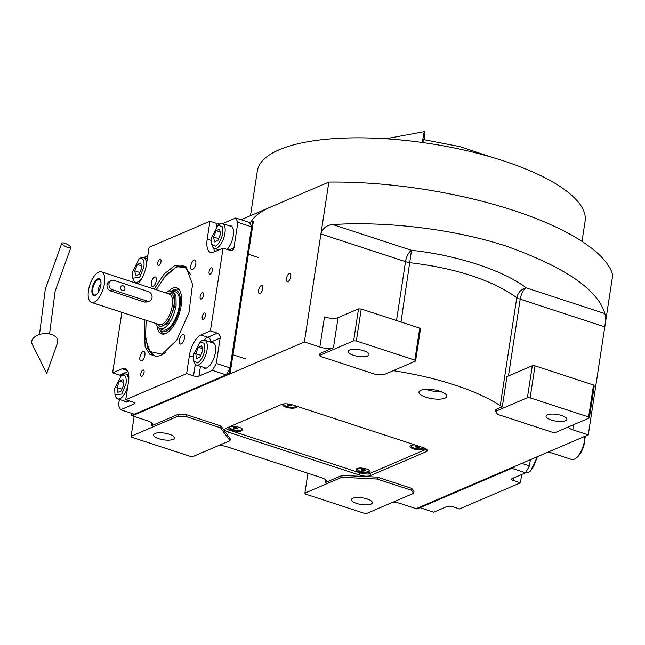<?xml version="1.0" encoding="UTF-8"?>
<svg xmlns="http://www.w3.org/2000/svg" width="645" height="645" viewBox="0 0 645 645"><rect width="100%" height="100%" fill="white"/><g stroke="black" fill="none" stroke-linecap="round" stroke-linejoin="round"><path stroke-width="0.97" d="M420.814 390.265A14.069 4.523 -171.3 0 0 418.952 392.079A14.069 4.523 -171.3 0 0 428.917 398.046A14.069 4.523 -171.3 0 0 444.905 398.15A14.069 4.523 -171.3 0 0 446.767 396.336A14.069 4.523 -171.3 0 0 436.802 390.37A14.069 4.523 -171.3 0 0 420.814 390.265M319.864 347.058L324.475 316.953A10.046 3.233 -171.3 0 0 338.069 317.63L333.457 347.736A10.046 3.233 8.7 0 1 319.864 347.058L304.384 341.987L328.853 182.084A203.635 65.435 8.7 0 1 612.75 274.964L588.28 434.867L416.146 508.679L400.658 503.616A10.046 3.233 8.7 0 0 392.805 502.237M178.004 416.154L131.104 436.262L131.822 437.254L190.323 456.394L193.04 456.523L229.967 440.696L230.249 438.81L220.856 425.934L220.566 427.812L186.155 416.557L178.004 416.154L178.286 414.267L151.349 425.821A10.046 3.233 8.7 0 0 152.68 424.531A10.046 3.233 8.7 0 0 147.729 420.871L132.249 415.799L304.384 341.987M178.286 414.267L186.445 414.671L220.856 425.934M219.026 445.389A10.046 3.233 8.7 0 1 226.879 446.759L321.516 477.719A10.046 3.233 8.7 0 1 326.459 481.38A10.046 3.233 8.7 0 1 325.128 482.678L325.572 479.751M342.092 475.405L341.802 477.284L304.883 493.119L305.601 494.11L364.103 513.243L366.828 513.38L413.727 493.272L411.558 490.297L411.841 488.418L377.43 477.155L342.092 475.405L325.128 482.678M411.841 488.418L414.009 491.385L413.727 493.272M588.28 434.867L572.792 429.804A10.046 3.233 8.7 0 1 568.092 427.071M502.318 406.697L495.763 409.511L495.473 411.389L497.642 414.364L552.701 432.376L555.426 432.505L589.353 417.96L594.247 385.976L593.521 384.984L535.019 365.852L532.302 365.715L506.922 376.599L502.318 406.697A10.046 3.233 8.7 0 1 500.254 405.641A134.652 43.271 -171.3 0 0 393.539 370.73A10.046 3.233 8.7 0 1 393.232 370.682M333.457 347.736L319.985 353.508L319.702 355.387L320.42 356.379L375.479 374.39L383.638 374.801L415.565 361.103L420.459 329.127L419.742 328.136L361.24 308.995L358.523 308.858L338.069 317.63M423.402 447.686L292.637 404.907A8.038 2.58 -171.3 0 0 281.76 404.367L225.879 428.328A8.038 2.58 -171.3 0 0 224.815 429.368A8.038 2.58 -171.3 0 0 228.773 432.295L359.539 475.075A8.038 2.58 -171.3 0 0 370.415 475.615L426.297 451.653A8.038 2.58 -171.3 0 0 427.361 450.621A8.038 2.58 -171.3 0 0 423.402 447.686M440.938 391.596A14.069 4.523 8.7 0 1 425.934 389.298M289.202 273.617A4.217 1.83 -71.9 0 0 286.646 277.737A4.217 1.83 -71.9 0 0 287.283 281.575A4.217 1.83 -71.9 0 0 287.993 281.518A4.217 1.83 -71.9 0 0 290.548 277.398A4.217 1.83 -71.9 0 0 289.911 273.553A4.217 1.83 -71.9 0 0 289.202 273.617M261.265 285.598A4.217 1.83 -71.9 0 0 258.709 289.718A4.217 1.83 -71.9 0 0 259.346 293.556A4.217 1.83 -71.9 0 0 260.056 293.499A4.217 1.83 -71.9 0 0 262.612 289.379A4.217 1.83 -71.9 0 0 261.967 285.533A4.217 1.83 -71.9 0 0 261.265 285.598M241.061 219.727L328.853 182.084M131.104 436.262L134.136 416.42M186.155 416.557L186.445 414.671M229.967 440.696L220.566 427.812M304.883 493.119L307.915 473.277M377.43 477.155L377.148 479.041L341.802 477.284M411.558 490.297L377.148 479.041M589.353 417.96L588.627 416.968L530.125 397.828L527.408 397.699L495.473 411.389M527.408 397.699L532.302 365.715M604.857 313.583C597.883 289.807 565.488 267.481 507.655 246.616C451.355 227.854 381.413 221.283 332.836 224.589C326.741 225.024 322.766 228.153 320.912 233.974L405.52 261.652A10.046 3.233 -171.3 0 0 410.067 262.717C456.007 268.231 491.579 279.874 516.782 297.627C518.145 292.306 521.273 289.041 526.191 287.847L604.857 313.583C605.671 316.276 605.655 320.702 604.808 326.854L520.201 299.167A10.046 4.362 108.1 0 1 526.191 287.847C503.535 270.416 456.281 254.952 411.51 250.333L400.997 322M415.565 361.103L414.848 360.112L356.346 340.979L353.629 340.842L319.702 355.387M353.629 340.842L358.523 308.858M154.961 433.504A10.554 3.394 8.7 0 1 166.958 433.585A10.554 3.394 8.7 0 1 174.424 438.06A10.554 3.394 8.7 0 1 173.029 439.422A10.554 3.394 8.7 0 1 161.04 439.342A10.554 3.394 8.7 0 1 153.566 434.867A10.554 3.394 8.7 0 1 154.961 433.504M352.831 498.246A10.554 3.394 8.7 0 1 364.828 498.319A10.554 3.394 8.7 0 1 372.294 502.794A10.554 3.394 8.7 0 1 370.899 504.156A10.554 3.394 8.7 0 1 358.91 504.076A10.554 3.394 8.7 0 1 351.436 499.601A10.554 3.394 8.7 0 1 352.831 498.246M588.627 416.968L593.521 384.984M547.42 414.8A10.554 3.394 8.7 0 1 559.417 414.88A10.554 3.394 8.7 0 1 566.882 419.355A10.554 3.394 8.7 0 1 565.488 420.717A10.554 3.394 8.7 0 1 553.491 420.637A10.554 3.394 8.7 0 1 546.025 416.162A10.554 3.394 8.7 0 1 547.42 414.8M530.125 397.828L535.019 365.852M349.55 350.066A10.554 3.394 8.7 0 1 361.547 350.146A10.554 3.394 8.7 0 1 369.013 354.621A10.554 3.394 8.7 0 1 367.618 355.976A10.554 3.394 8.7 0 1 355.621 355.903A10.554 3.394 8.7 0 1 348.155 351.428A10.554 3.394 8.7 0 1 349.55 350.066M414.848 360.112L419.742 328.136M356.346 340.979L361.24 308.995M250.953 221.872A165.805 53.277 8.7 0 1 270.473 207.118M250.486 215.688L257.307 171.094A165.805 53.277 8.7 0 1 279.253 149.737A165.805 53.277 8.7 0 1 467.714 150.914A165.805 53.277 8.7 0 1 585.104 221.259L582.016 241.399M154.203 289.097L164.12 273.988L174.722 265.587L186.01 266.74L192.516 284.364L188.961 312.648L176.803 340.036L160.984 355.379L156.646 356.492L149.817 354.323L145.125 346.97L144.206 319.662M157.606 356.379L154.889 355.935L147.866 348.687L145.173 333.941M222.606 223.613L235.739 217.986L249.502 222.493L251.631 226.847L230.039 367.94L226.185 374.874L134.378 414.235L120.615 409.736L134.087 403.955A4.023 1.29 8.7 0 0 134.62 403.439A4.023 1.29 8.7 0 0 132.644 401.972L125.759 399.723L128.492 381.848A18.084 7.853 108.1 0 0 125.138 368.513A18.084 7.853 108.1 0 0 122.107 368.771L127.428 370.512M230.039 367.94L216.277 363.441L220.163 338.044A4.023 3.386 -113.2 0 0 217.3 333.159L210.415 330.901L200.934 334.965L207.819 337.222L217.3 333.159M251.631 226.847L237.868 222.348L233.982 247.744A4.023 3.386 -113.2 0 1 232.127 250.308A4.023 3.386 -113.2 0 1 229.967 250.381L223.081 248.131L210.415 330.901M226.185 374.874L212.423 370.367L216.277 363.441M212.423 370.367L198.95 376.148A4.023 1.29 8.7 0 1 193.516 375.874L195.298 364.207M125.759 399.723L186.631 373.624L193.516 375.874M119.398 399.408L118.487 405.374L120.615 409.736M120.905 375.914A4.023 3.386 66.8 0 0 119.51 375.092L127.912 371.488M121.881 312.357L112.625 372.834L119.51 375.092M137.135 283.518L137.248 282.776M147.802 255.694L143.875 257.452M137.893 283.76A18.084 7.853 108.1 0 0 146.342 265.216L149.076 247.341L209.947 221.243L216.833 223.493A4.023 1.29 -171.3 0 0 219.768 224.033M237.868 222.348L235.739 217.986M203.344 319.259A3.314 1.443 -71.9 0 0 205.352 316.026A3.314 1.443 -71.9 0 0 204.844 313.002A3.314 1.443 -71.9 0 0 204.288 313.051A3.314 1.443 -71.9 0 0 202.28 316.284A3.314 1.443 -71.9 0 0 202.788 319.307A3.314 1.443 -71.9 0 0 203.344 319.259M210.246 274.109A3.314 1.443 -71.9 0 0 212.253 270.876A3.314 1.443 -71.9 0 0 211.754 267.852A3.314 1.443 -71.9 0 0 211.197 267.901A3.314 1.443 -71.9 0 0 209.19 271.134A3.314 1.443 -71.9 0 0 209.689 274.157A3.314 1.443 -71.9 0 0 210.246 274.109M227.129 249.454A13.569 5.894 -71.9 0 0 233.256 235.731A13.569 5.894 -71.9 0 0 230.733 225.742A13.569 5.894 -71.9 0 0 229.072 225.726M223.081 248.131L213.6 252.195A18.084 7.853 108.1 0 1 210.568 252.453A18.084 7.853 108.1 0 1 207.214 239.11L211.141 240.4M158.888 265.466A3.314 1.443 -71.9 0 0 160.903 262.233A3.314 1.443 -71.9 0 0 160.395 259.209A3.314 1.443 -71.9 0 0 159.839 259.258A3.314 1.443 -71.9 0 0 157.832 262.491A3.314 1.443 -71.9 0 0 158.331 265.514A3.314 1.443 -71.9 0 0 158.888 265.466M141.94 376.253A3.314 1.443 -71.9 0 0 143.948 373.02A3.314 1.443 -71.9 0 0 143.448 369.996A3.314 1.443 -71.9 0 0 142.892 370.045A3.314 1.443 -71.9 0 0 140.884 373.278A3.314 1.443 -71.9 0 0 141.384 376.301A3.314 1.443 -71.9 0 0 141.94 376.253M201.305 299.038A3.314 1.443 -71.9 0 0 203.312 295.805A3.314 1.443 -71.9 0 0 202.812 292.782A3.314 1.443 -71.9 0 0 202.256 292.83A3.314 1.443 -71.9 0 0 200.248 296.063A3.314 1.443 -71.9 0 0 200.748 299.087A3.314 1.443 -71.9 0 0 201.305 299.038M209.947 221.243L207.214 239.11M112.625 372.834L122.107 368.771M186.631 373.624L189.364 355.75A18.084 7.853 108.1 0 1 200.934 334.965M153.075 286.412A5.023 2.185 -71.9 0 0 156.122 281.51A5.023 2.185 -71.9 0 0 155.356 276.931A5.023 2.185 -71.9 0 0 154.518 277.003A5.023 2.185 -71.9 0 0 151.47 281.905A5.023 2.185 -71.9 0 0 152.236 286.485A5.023 2.185 -71.9 0 0 153.075 286.412M141.674 360.902A5.023 2.185 -71.9 0 0 144.722 356A5.023 2.185 -71.9 0 0 143.956 351.428A5.023 2.185 -71.9 0 0 143.117 351.501A5.023 2.185 -71.9 0 0 140.078 356.403A5.023 2.185 -71.9 0 0 140.836 360.974A5.023 2.185 -71.9 0 0 141.674 360.902M181.189 343.962A5.023 2.185 -71.9 0 0 184.236 339.06A5.023 2.185 -71.9 0 0 183.47 334.481A5.023 2.185 -71.9 0 0 182.632 334.553A5.023 2.185 -71.9 0 0 179.592 339.455A5.023 2.185 -71.9 0 0 180.35 344.035A5.023 2.185 -71.9 0 0 181.189 343.962M192.589 269.465A5.023 2.185 -71.9 0 0 195.637 264.563A5.023 2.185 -71.9 0 0 194.871 259.991A5.023 2.185 -71.9 0 0 194.032 260.064A5.023 2.185 -71.9 0 0 190.984 264.966A5.023 2.185 -71.9 0 0 191.75 269.537A5.023 2.185 -71.9 0 0 192.589 269.465M203.094 367.199A13.569 5.894 -71.9 0 0 204.449 368.174A13.569 5.894 -71.9 0 0 206.722 367.972A13.569 5.894 -71.9 0 0 214.938 354.742A13.569 5.894 -71.9 0 0 212.89 342.382A13.569 5.894 -71.9 0 0 211.221 342.366M124.267 401.005A13.569 5.894 -71.9 0 0 125.622 401.972A13.569 5.894 -71.9 0 0 127.895 401.779A13.569 5.894 -71.9 0 0 129.347 400.9M163.419 278.164L176.343 266.837L184.26 266.159L186.719 267.401M190.872 274.867L185.252 267.538L177.673 266.788L185.252 267.538L190.872 274.867L185.252 267.538L177.673 266.788L175.795 267.457L166.071 274.972L156.171 289.742L166.071 274.972L175.795 267.457L166.071 274.972L156.171 289.742M146.173 320.307L145.48 338.488L149.946 351.533L162.492 354.355L165.362 352.823L162.492 354.355L149.946 351.533L162.492 354.355L165.362 352.823M149.954 351.541L150.817 352.638L149.954 351.541L145.48 338.488L146.101 320.791L145.48 338.488L149.946 351.533L150.817 352.638A47.23 20.511 -71.9 0 0 155.276 356.048A47.23 20.511 -71.9 0 1 150.817 352.638A47.23 20.511 -71.9 0 0 155.276 356.048M184.647 266.296A47.23 20.511 -71.9 0 0 179.028 266.409A47.23 20.511 -71.9 0 1 184.647 266.296A47.23 20.511 -71.9 0 0 179.028 266.409L177.689 266.78M157.025 326.797A24.196 10.505 108.1 0 0 164.056 334.046A24.196 10.505 108.1 0 1 157.025 326.797A24.196 10.505 108.1 0 0 164.056 334.046A24.196 10.505 108.1 0 0 181.156 305.754A24.196 10.505 -71.9 0 0 178.721 289.226A24.196 10.505 -71.9 0 1 181.156 305.754A24.196 10.505 108.1 0 1 164.056 334.046A24.196 10.505 108.1 0 0 181.156 305.754A24.196 10.505 -71.9 0 0 178.721 289.226A24.196 10.505 -71.9 0 0 168.756 290.927A24.196 10.505 -71.9 0 1 178.721 289.226A24.196 10.505 -71.9 0 0 168.756 290.927M159.404 328.821A21.785 9.457 108.1 0 0 159.557 329.111A21.785 9.457 108.1 0 1 159.404 328.821A21.785 9.457 108.1 0 0 159.557 329.111A21.785 9.457 108.1 0 0 170.667 327.684A21.785 9.457 108.1 0 0 179.963 306.262A21.785 9.457 -71.9 0 0 172.167 290.556A21.785 9.457 -71.9 0 1 179.963 306.262A21.785 9.457 108.1 0 1 170.667 327.684A21.785 9.457 108.1 0 1 159.557 329.111A21.785 9.457 108.1 0 0 170.667 327.684A21.785 9.457 108.1 0 0 179.963 306.262A21.785 9.457 -71.9 0 0 172.167 290.556L174.061 289.71A23.276 10.11 108.1 0 1 179.358 290A23.276 10.11 108.1 0 0 174.061 289.71A23.276 10.11 108.1 0 1 179.358 290M165.023 333.804A23.276 10.11 108.1 0 1 160.589 330.909A23.276 10.11 108.1 0 0 165.023 333.804A23.276 10.11 108.1 0 1 160.589 330.909L159.557 329.111M172.167 290.556L174.061 289.71L172.167 290.556A21.785 9.457 -71.9 0 0 171.876 290.693A21.785 9.457 -71.9 0 1 172.167 290.556A21.785 9.457 -71.9 0 0 171.876 290.693M157.856 327.676L162.895 330.006A20.1 8.732 108.1 0 0 179.125 306.625A20.1 8.732 -71.9 0 0 175.392 291.806A20.1 8.732 -71.9 0 1 179.125 306.625A20.1 8.732 108.1 0 1 162.895 330.006A20.1 8.732 108.1 0 0 179.125 306.625A20.1 8.732 -71.9 0 0 175.392 291.806L169.941 290.702M177.673 266.788L175.795 267.457L177.673 266.788M249.502 222.493L252.493 221.203L229.177 373.584L131.387 415.517L131.717 413.364M252.493 221.203L253.356 221.485L230.039 373.866L132.249 415.799L131.387 415.517M229.177 373.584L230.039 373.866M197.564 362.901C201.103 360.749 203.546 356.363 204.892 349.743L204.618 343.406L200.047 341.898L193.516 354.621L193.806 360.974L197.564 362.901M193.806 360.974L194.427 362.659A13.061 5.676 -71.9 0 0 196.523 365.046A13.061 5.676 -71.9 0 0 198.708 364.86A13.061 5.676 -71.9 0 0 207.069 349.848A13.061 5.676 -71.9 0 0 204.642 340.213A13.061 5.676 -71.9 0 0 201.538 340.907L200.047 341.898M198.338 347.276L195.749 353.662L196.612 358.564L200.071 357.08L202.659 350.695L201.796 345.793L198.338 347.276L202.288 348.566M195.749 353.662L200.788 355.314M215.414 246.269C218.945 244.116 221.388 239.722 222.743 233.103L222.461 226.774L217.897 225.258L211.367 237.981L211.657 244.334L215.414 246.269M211.657 244.334L212.269 246.019A13.061 5.676 -71.9 0 0 214.366 248.406A13.061 5.676 -71.9 0 0 216.559 248.22A13.061 5.676 -71.9 0 0 224.92 233.208A13.061 5.676 -71.9 0 0 222.493 223.581A13.061 5.676 -71.9 0 0 219.389 224.267L217.897 225.258M216.188 230.644L213.6 237.021L214.463 241.931L217.921 240.448L220.509 234.062L219.647 229.16L216.188 230.644L220.139 231.934M213.6 237.021L218.639 238.674M139.86 258.621L139.062 259.064L132.531 271.787L132.822 278.14L139.651 277.406L143.908 266.909C144.536 260.596 143.19 257.831 139.86 258.621M146.23 265.917A13.061 5.676 -71.9 0 0 143.658 257.379A13.061 5.676 -71.9 0 0 141.473 257.565A13.061 5.676 -71.9 0 0 140.562 258.073L139.062 259.064M132.822 278.14L133.442 279.825A13.061 5.676 -71.9 0 0 135.539 282.212A13.061 5.676 -71.9 0 0 142.65 276.842M139.086 274.246L141.682 267.86L140.812 262.958L137.361 264.442L134.765 270.827L135.627 275.729L139.086 274.246M134.765 270.827L139.804 272.48M137.361 264.442L141.303 265.732M122.018 375.261L121.212 375.696L114.689 388.427L114.971 394.78L121.8 394.047L126.065 383.549C126.686 377.236 125.34 374.471 122.018 375.261M128.363 382.727A13.061 5.676 -71.9 0 0 125.815 374.019A13.061 5.676 -71.9 0 0 123.622 374.205A13.061 5.676 -71.9 0 0 122.711 374.705L121.212 375.696M114.971 394.78L115.592 396.465A13.061 5.676 -71.9 0 0 117.688 398.852A13.061 5.676 -71.9 0 0 128.073 384.597M121.236 390.886L123.832 384.501L122.969 379.599L119.51 381.082L116.914 387.468L117.785 392.37L121.236 390.886M116.914 387.468L121.961 389.112M119.51 381.082L123.453 382.372M520.426 482.831L459.554 508.929L452.677 506.68A4.023 1.29 8.7 0 0 447.235 506.406L433.762 512.186L420 507.679L511.808 468.31L525.57 472.817L512.098 478.598A4.023 1.29 8.7 0 0 511.566 479.114A4.023 1.29 8.7 0 0 513.541 480.573L520.426 482.831L521.708 474.478M521.781 463.384L529.424 465.892L530.375 459.7M529.424 465.892L525.57 472.817M514.799 467.028L513.936 466.746L416.146 508.679L417.009 508.961L514.799 467.028L514.904 466.335M537.156 456.797L536.971 458.385L530.44 471.108L528.948 472.1A13.061 5.676 108.1 0 1 525.844 472.785L525.627 472.721M536.463 457.087A13.061 5.676 108.1 0 1 536.39 457.595A13.061 5.676 108.1 0 1 528.948 472.1M449.742 506.14A13.061 5.676 108.1 0 1 449.202 506.406A13.061 5.676 108.1 0 1 447.009 506.591L446.896 506.551M159.887 329.023L163.258 328.732C169.49 325.016 173.771 317.324 176.109 305.641L175.98 295.724L172.384 290.822M109.037 282.534A5.023 4.225 66.8 0 0 107.925 282.325M109.078 281.438L107.014 284.542C106.723 287.533 107.78 289.629 110.198 290.822L112.593 289.798L147.004 301.054A5.023 4.225 66.8 0 0 149.704 300.973A5.023 4.225 66.8 0 0 152.026 297.756A5.023 4.225 66.8 0 0 148.439 291.653L114.028 280.39A5.023 4.225 66.8 0 0 111.327 280.478A5.023 4.225 66.8 0 0 108.997 285.227A5.023 4.225 66.8 0 0 112.593 289.798M100.975 284.123A5.329 2.314 -71.9 0 0 98.322 292.217M100.999 283.703A8.143 3.531 108.1 0 0 100.16 280.107A8.143 3.531 108.1 0 0 97.959 279.616A8.143 3.531 -71.9 0 0 92.807 288.654A8.143 3.531 -71.9 0 0 95.299 294.975A8.143 3.531 -71.9 0 0 95.629 294.854A8.143 3.531 108.1 0 0 98.096 292.572M97.718 278.842A8.845 3.838 -71.9 0 0 92.058 289A8.845 3.838 -71.9 0 0 95.186 295.402A8.845 3.838 -71.9 0 0 97.984 292.741A8.845 3.838 -71.9 0 0 101.007 283.494A8.845 3.838 -71.9 0 0 97.718 278.842M110.198 290.822L144.609 302.086L147.455 301.933L149.704 300.973M98.75 272.069A16.077 6.982 -71.9 0 0 89.018 287.759A16.077 6.982 -71.9 0 0 91.453 302.4A16.077 6.982 -71.9 0 0 94.146 302.174A16.077 6.982 -71.9 0 0 103.885 286.485A16.077 6.982 -71.9 0 0 101.45 271.843A16.077 6.982 -71.9 0 0 98.75 272.069M155.55 323.371L157.807 327.636L167.636 323.645L175.069 305.44L174.626 294.628L169.885 290.71L165.547 292.814M120.623 287.485A2.516 2.112 66.8 0 0 121.486 289.976A2.516 2.112 66.8 0 0 123.759 290.5A2.516 2.112 66.8 0 0 124.92 288.896A2.516 2.112 66.8 0 0 124.066 286.404A2.516 2.112 66.8 0 0 121.784 285.88A2.516 2.112 66.8 0 0 120.623 287.485M226.145 428.216L226.975 429.352L362.909 473.825L368.343 474.091L426.474 449.17M229.749 426.869A7.031 2.257 -171.3 0 0 229.346 427.079A7.031 2.257 -171.3 0 0 232.676 430.457A7.031 2.257 -171.3 0 0 241.794 430.804A7.031 2.257 -171.3 0 0 242.423 429.078A7.031 2.257 -171.3 0 0 236.562 426.676A7.031 2.257 -171.3 0 0 229.749 426.869M357.072 468.52A7.031 2.257 -171.3 0 0 356.669 468.73A7.031 2.257 -171.3 0 0 359.999 472.116A7.031 2.257 -171.3 0 0 369.117 472.463A7.031 2.257 -171.3 0 0 369.754 470.737A7.031 2.257 -171.3 0 0 363.885 468.334A7.031 2.257 -171.3 0 0 357.072 468.52M283.236 403.964A7.031 2.257 -171.3 0 0 283.228 403.972A7.031 2.257 -171.3 0 0 286.565 407.35A7.031 2.257 -171.3 0 0 295.676 407.696A7.031 2.257 -171.3 0 0 296.442 406.156M414.945 444.921A7.031 2.257 -171.3 0 0 410.962 445.413A7.031 2.257 -171.3 0 0 410.559 445.622A7.031 2.257 -171.3 0 0 413.888 449.009A7.031 2.257 -171.3 0 0 422.999 449.355A7.031 2.257 -171.3 0 0 423.773 447.815M369.19 470.221A6.031 1.935 8.7 0 1 369.198 470.463L369.142 470.842A6.031 1.935 8.7 0 1 368.343 471.616A6.031 1.935 -171.3 0 1 361.49 471.576A6.031 1.935 -171.3 0 1 357.217 469.012A6.031 1.935 -171.3 0 1 358.015 468.238A6.031 1.935 8.7 0 1 358.039 468.23M357.362 468.415A6.031 1.935 -171.3 0 0 357.282 468.641L357.217 469.012M368.593 469.842A6.031 1.935 8.7 0 1 369.142 470.842M363.183 469.173L361.192 469.278L361.192 470.028L365.167 470.576L365.175 469.826L363.183 469.173M363.175 470.681L363.393 469.246M361.192 470.028L361.305 469.27M411.244 445.308A6.031 1.935 -171.3 0 0 411.163 445.534L411.107 445.913A6.031 1.935 -171.3 0 0 415.372 448.469A6.031 1.935 -171.3 0 0 422.225 448.509A6.031 1.935 8.7 0 0 423.023 447.735A6.031 1.935 8.7 0 0 423.031 447.566M411.905 445.131A6.031 1.935 8.7 0 1 411.929 445.123A6.031 1.935 -171.3 0 0 411.107 445.913M417.073 446.066L415.082 446.171L415.074 446.921L419.057 447.469L419.057 446.719L417.073 446.066M417.065 447.574L417.283 446.138M415.074 446.921L415.195 446.163M241.867 428.57A6.031 1.935 8.7 0 1 241.875 428.804L241.819 429.183A6.031 1.935 8.7 0 1 241.02 429.957A6.031 1.935 -171.3 0 1 234.167 429.917A6.031 1.935 -171.3 0 1 229.894 427.361A6.031 1.935 -171.3 0 1 230.692 426.587A6.031 1.935 8.7 0 1 230.717 426.571M230.031 426.756A6.031 1.935 -171.3 0 0 229.951 426.982L229.894 427.361M241.27 428.191A6.031 1.935 8.7 0 1 241.819 429.183M235.86 427.522L233.869 427.619L233.869 428.377L237.844 428.925L237.844 428.167L235.86 427.522M235.852 429.022L236.07 427.587M233.869 428.377L233.982 427.619M295.708 405.915A6.031 1.935 8.7 0 1 295.7 406.076A6.031 1.935 8.7 0 1 294.902 406.858A6.031 1.935 -171.3 0 1 288.049 406.81A6.031 1.935 -171.3 0 1 283.784 404.254A6.031 1.935 -171.3 0 1 283.977 403.867M289.742 404.415L287.759 404.512L287.751 405.27L291.725 405.818L291.733 405.06L289.742 404.415M289.734 405.915L289.96 404.48M287.751 405.27L287.864 404.512M64.823 243.302A5.023 1.363 25.9 0 0 61.807 243.189A5.023 1.363 25.9 0 0 67.83 247.47A5.023 1.363 25.9 0 0 70.845 247.583A5.023 1.363 25.9 0 0 64.823 243.302M51.479 334.489A13.061 7.942 -3.5 0 1 57.51 342.761L46.73 373.423L32.25 344.325A13.061 7.942 -3.5 0 1 36.765 335.602A13.061 7.942 -3.5 0 1 51.479 334.489M424.192 139.683A13.061 0.766 97.6 0 0 424.539 131.62A13.061 0.766 97.6 0 0 422.677 140.304A13.061 0.766 97.6 0 0 422.354 142.497M491.651 157.195L459.837 146.617L423.499 139.586L422.83 142.569M585.104 436.23A15.077 6.547 108.1 0 1 585.144 437.713L584.483 440.753A16.077 6.982 108.1 0 1 575.316 458.611A16.077 6.982 108.1 0 1 574.195 459.224A16.077 6.982 108.1 0 1 571.494 459.458L548.5 451.927M584.805 436.359A16.077 6.982 108.1 0 1 584.483 440.753L584.031 445.002A15.077 6.547 108.1 0 1 576.251 457.99L575.316 458.611M396.514 320.533L405.52 261.652A10.046 4.362 108.1 0 1 411.51 250.333L332.836 224.589M151.349 425.821L151.793 422.894M572.792 429.804L573.574 424.724M508.454 375.938L520.201 299.167A10.046 3.233 -171.3 0 1 516.782 297.627L500.254 405.641M426.651 449.315L426.297 451.653M370.802 473.035L370.415 475.615M359.878 472.833L359.539 475.075M229.112 430.054L228.773 432.295M233.982 247.744L228.757 249.986M210.576 342.156L220.163 338.044M210.681 342.108A4.023 3.386 66.8 0 0 207.819 337.222A18.084 7.853 108.1 0 0 204.078 340.1M198.95 376.148L200.45 366.336M189.364 355.75L193.29 357.032M134.265 402.786L134.087 403.955M216.349 226.613L216.833 223.493M214.68 251.727A18.084 7.853 108.1 0 1 213.842 248.164M513.968 477.792L513.541 480.573M91.453 302.4L159.242 324.58A16.077 6.982 -71.9 0 0 161.935 324.346A16.077 6.982 -71.9 0 0 171.675 308.665A16.077 6.982 -71.9 0 0 169.24 294.015L101.45 271.843M157.654 324.064A17.286 7.506 -71.9 0 0 162.798 325.814A17.286 7.506 -71.9 0 0 173.852 305.956A17.286 7.506 -71.9 0 0 167.748 293.459A17.286 7.506 -71.9 0 0 167.652 293.499M144.609 302.086L147.004 301.054M245.406 358.838L232.966 354.766M214.245 343.358L204.642 340.213M206.118 368.19L196.523 365.046M258.258 257.484L248.349 254.235M232.087 226.718L222.493 223.581M218.937 249.905L214.366 248.406M138.465 283.171L135.539 282.212M147.358 258.589L143.658 257.379M127.283 401.988L117.688 398.852M128.742 374.979L125.815 374.019M111.327 280.478L109.078 281.446M61.807 243.189L45.303 289.129L39.498 334.497M70.845 247.583L55.148 291.177L49.544 333.989M385.871 138.764L424.539 131.62"/></g></svg>
